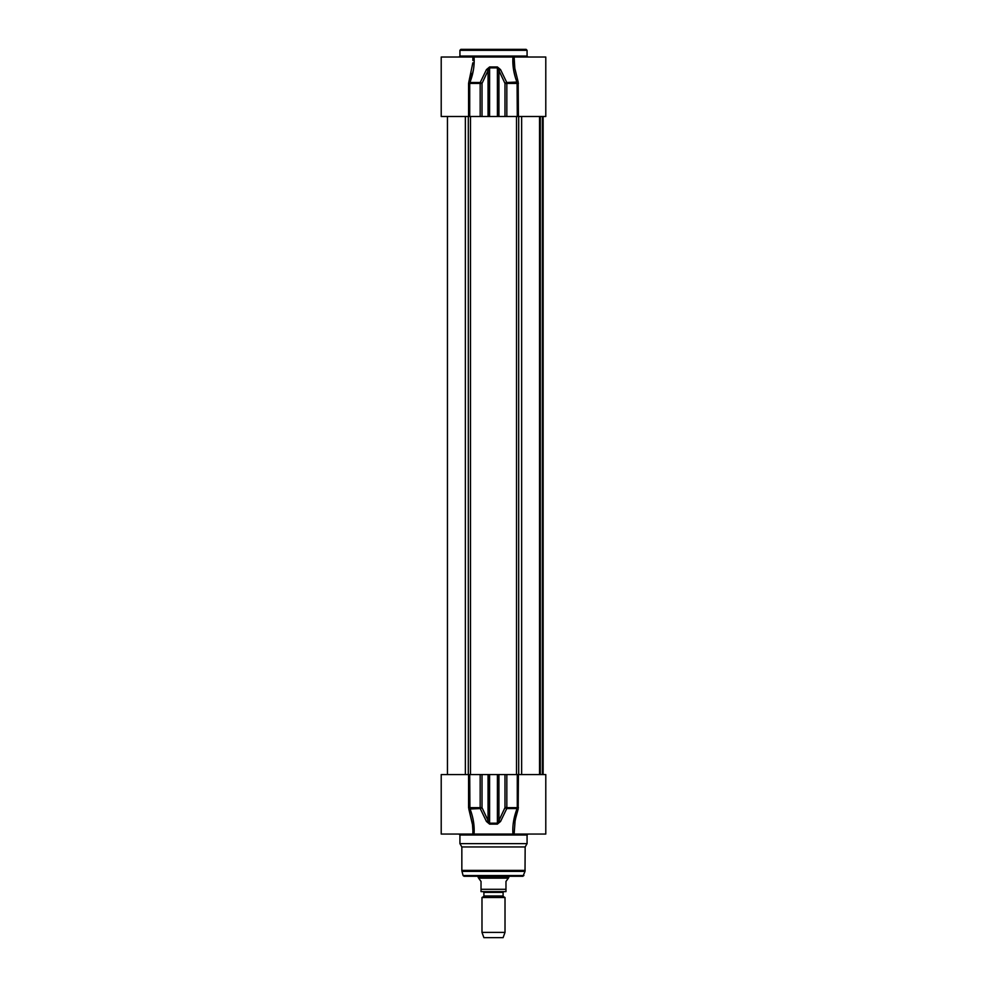 <?xml version="1.0" encoding="UTF-8"?>
<svg xmlns="http://www.w3.org/2000/svg" width="987" height="987" viewBox="0 0 987 987"><rect width="100%" height="100%" fill="white"/><g stroke="black" fill="none" stroke-linecap="round" stroke-linejoin="round"><path stroke-width="1.48" d="M495.499 49.35L496.239 49.35M526.12 49.35L460.88 49.35L459.93 50.312L527.07 50.312L526.12 49.35M528.033 57.024L527.07 56.062L527.07 50.312M472.835 62.798L468.825 82.02L469.911 82.489C473.267 73.766 474.648 65.278 474.044 57.024L512.956 57.024C512.352 65.278 513.733 73.766 517.089 82.489L517.287 116.503L545.786 116.503L545.786 57.024L514.128 57.024L514.881 69.435M514.276 57.024L512.956 57.024M472.884 60.503L472.872 57.024L441.214 57.024L441.214 116.503L517.287 116.503M474.044 57.024L472.724 57.024M518.422 116.503L518.175 82.02L506.763 82.489A1.925 0.74 155.5 0 0 504.986 83.426L506.825 83.426L506.763 82.489L500.557 69.608A1.925 0.765 154.1 0 0 498.941 70.533L504.986 83.426L504.986 116.503M518.175 82.02L514.56 67.215L514.128 60.034M468.578 116.503L468.578 83.426L468.825 82.02L468.578 83.426L469.713 83.426L473.353 70.151M468.825 82.02L471.317 73.519M515.3 77.171L513.647 70.151M482.014 116.503L482.014 83.426A1.925 0.74 -155.5 0 0 480.237 82.489L480.175 83.426L482.014 83.426L488.059 70.533A1.925 0.765 -154.1 0 0 486.443 69.608L480.237 82.489L469.911 82.489M500.557 69.608L497.386 66.956L489.614 66.956L486.443 69.608M488.059 116.503L488.059 70.533L489.589 67.881L497.411 67.881L498.941 70.533L498.941 116.503M518.175 809.044L518.422 774.573L545.786 774.573L545.786 834.052L514.128 834.052L515.14 820.148L518.175 809.044L517.089 808.575C513.733 817.31 512.352 825.798 512.956 834.052L514.276 834.052M512.956 834.052L472.094 834.052M518.422 774.573L441.214 774.573L441.214 834.052L472.872 834.052L472.872 831.288M474.044 834.052L472.724 834.052L474.044 834.052C474.648 825.798 473.267 817.31 469.911 808.575L469.713 774.573M458.967 834.052L459.93 835.002L527.07 835.002L528.033 834.052M527.07 835.002L527.07 843.638L459.93 843.638L459.93 835.002M516.608 813.905L514.708 822.763M472.576 825.021L468.825 809.044L480.237 808.575A1.925 0.74 -24.5 0 0 482.014 807.65L480.175 807.65L480.237 808.575L486.443 821.468A1.925 0.765 -25.9 0 0 488.059 820.53L482.014 807.65L482.014 774.573M473.933 824.885L474.056 834.027M468.578 774.573L468.578 807.65L472.44 823.861L472.884 830.548M518.422 807.65L517.287 807.65L517.089 808.575L506.763 808.575L506.825 807.65L504.986 807.65A1.925 0.74 24.5 0 0 506.763 808.575L500.557 821.468A1.925 0.765 25.9 0 1 498.941 820.53L497.411 823.195L489.589 823.195L488.059 820.53L488.059 774.573M486.443 821.468L489.614 824.12L497.386 824.12L500.557 821.468M505.332 807.181L505.393 807.958M527.07 843.638L525.158 846.957L461.842 846.957L459.93 843.638M525.158 846.957L525.022 871.373L461.978 871.373L461.842 870.386L525.158 870.386M523.912 875.543L463.088 875.543L464.013 876.259L522.987 876.259L525.022 871.373M464.013 876.259L519.396 876.259M539.63 774.573L539.63 116.503M503.481 896.628L503.099 895.962L483.901 895.962L483.519 896.628L503.481 896.628L505.011 897.504L481.989 897.504L481.989 932.382L505.011 932.382L505.011 897.504M483.901 895.962L483.901 892.371L503.099 892.371L503.099 895.962M503.099 892.371L503.863 891.606L483.137 891.606L483.901 892.371M481.027 891.606L505.973 891.606L505.973 881.44L508.367 878.171L478.633 878.171L481.027 881.44L481.027 891.606L481.027 889.299L505.973 889.299L505.973 891.606M508.848 876.259L508.848 877.344L478.152 877.344L478.152 876.259M508.367 878.171L508.848 877.344M505.011 932.382L503.099 937.65L483.901 937.65L481.989 932.382M527.07 56.062L459.93 56.062L459.93 50.312M518.422 83.426L506.825 83.426L506.825 116.503M469.713 116.503L469.713 83.426L480.175 83.426L480.175 116.503M489.614 66.956L489.589 116.503M497.411 116.503L497.386 66.956M468.578 807.65L480.175 807.65L480.175 774.573M489.589 774.573L489.614 824.12M517.287 774.573L517.287 807.65L506.825 807.65L506.825 774.573M504.986 774.573L504.986 807.65L498.941 820.53L498.941 774.573M497.386 824.12L497.411 774.573M468.307 774.573L468.307 116.503M465.358 774.573L465.358 116.503M470.478 774.573L470.478 116.503M516.522 774.573L516.522 116.503M518.693 774.573L518.693 116.503M521.642 774.573L521.642 116.503M540.321 774.573L540.321 116.503M542.369 774.573L542.369 116.503M542.986 774.573L542.986 116.503M459.93 56.062L458.967 57.024M461.842 846.957L461.842 870.386M463.088 875.543L461.978 871.373M539.544 116.503L539.544 774.573M543.134 116.503L543.134 774.573L543.134 116.503M447.456 116.503L447.456 774.573M483.519 896.628L481.989 897.504M478.633 878.171L478.152 877.344"/></g></svg>
